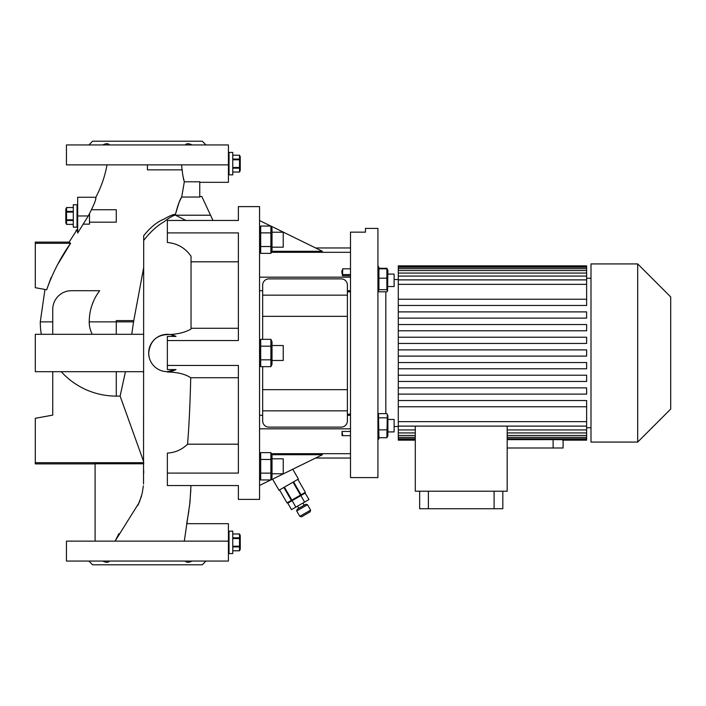 <?xml version="1.0" encoding="UTF-8"?>
<svg xmlns="http://www.w3.org/2000/svg" width="706" height="706" viewBox="0 0 706 706"><rect width="100%" height="100%" fill="white"/><g stroke="black" fill="none" stroke-linecap="round" stroke-linejoin="round"><path stroke-width="1.06" d="M83.167 224.146L89.494 224.146L89.494 213.909M77.66 204.74L73.3 204.74L73.3 227.164L77.033 227.164L77.033 204.74L77.033 227.164L77.66 227.164M73.3 211.403L66.549 211.403L66.549 207.555L65.826 209.1L65.826 222.805L66.549 224.367L73.3 224.367M73.3 224.349L66.549 224.367M66.549 224.349L66.549 220.501L73.3 220.501M73.3 219.804L66.549 219.804L66.549 220.501M66.549 219.804L66.549 212.1L73.3 212.1M66.549 211.403L66.549 212.1M66.549 207.546L73.3 207.546L66.549 207.555M66.117 216.01L66.179 217.439M228.409 152.417L229.035 152.417L229.035 174.841L229.035 152.417L232.768 152.417L232.768 174.841L228.409 174.841M232.768 168.169L239.519 168.169L239.519 172.026L240.252 170.481L240.252 156.776L239.519 155.214L239.519 159.079L232.768 159.079M232.768 159.777L239.519 159.777L239.519 159.079M239.519 159.777L239.519 167.481L232.768 167.481M239.519 168.169L239.519 167.481M239.519 172.035L232.768 172.035L239.519 172.026M232.768 155.223L239.519 155.223L232.768 155.214M239.961 163.571L239.89 162.142M228.409 531.159L229.035 531.159L229.035 553.583L229.035 531.159L232.768 531.159L232.768 553.583L228.409 553.583M232.768 546.921L239.519 546.921L239.519 550.777L240.252 549.224L240.252 535.519L239.519 533.965L239.519 537.831L232.768 537.831M232.768 538.519L239.519 538.519L239.519 537.831M239.519 538.519L239.519 546.223L232.768 546.223M239.519 546.921L239.519 546.223M239.519 550.786L232.768 550.786L239.519 550.777M232.768 533.974L239.519 533.974L232.768 533.965M239.961 542.314L239.89 540.893M296.705 510.959L297.155 509.255L305.786 504.269L307.489 504.728L296.705 510.959L299.821 516.351L305.213 513.236L310.605 510.12L307.489 504.728M310.605 510.12L310.155 511.824L301.524 516.81L299.821 516.351M133.725 320.603L116.278 320.603L116.278 321.857L133.549 321.857L143.689 267.486M387.885 431.913L394.116 431.913L394.116 419.452L387.885 419.452M387.559 291.075L387.885 270.257L386.87 268.827L386.87 289.689L387.559 291.075L386.87 291.807L378.928 291.807L378.24 291.075L378.928 289.689L378.928 268.827L377.922 270.257M272.022 360.475L283.23 360.475L283.23 345.525L272.022 345.525M394.116 274.087L387.885 274.087L394.116 274.087L394.116 286.548L387.885 286.548M238.381 499.389L238.381 485.552L238.381 499.389L259.561 499.389L259.561 206.611L238.381 206.611L238.381 220.448L238.381 206.611M238.381 220.448L167.366 220.448L167.366 242.502C177.338 243.376 185.228 247.956 191.035 256.225L191.035 328.97L191.035 328.281L238.381 328.281M176.006 336.435A18.691 18.691 0 0 0 148.675 353C150.157 340.327 157.332 334.167 170.208 334.529L176.006 336.435L167.366 336.435L167.366 340.539L238.381 340.539L238.381 232.909L167.366 232.909M167.366 340.539L167.366 369.565L176.006 369.565L167.366 371.691M167.366 472.826L167.366 453.093L167.366 473.091L238.381 473.091L238.381 365.461L167.366 365.461M167.366 473.091L167.366 485.552L238.381 485.552L190.964 485.552L189.976 502.337L184.31 541.131M377.922 477.591L377.922 228.409L365.461 228.409L365.461 232.15L350.511 232.15L350.511 477.591L377.922 477.591M89.494 222.178L116.278 222.178L116.278 209.726L91.736 209.726M102.802 144.942C106.015 143.3 108.256 143.3 109.518 144.942M185.343 144.942C186.596 143.3 188.829 143.3 192.05 144.942M205.984 144.942L202.251 141.2L92.61 141.2L88.877 144.942M185.343 561.058C186.596 562.7 188.829 562.7 192.05 561.058M205.984 561.058L202.251 564.8L92.61 564.8L88.877 561.058M102.802 561.058C106.015 562.7 108.256 562.7 109.518 561.058M107.021 164.869C104.965 176.218 101.24 187.011 95.848 197.265L95.601 198.827M88.268 215.957C93.889 205.208 96.422 198.986 95.848 197.265L77.66 197.265L77.66 215.957L88.268 215.957L77.66 233.033L77.66 215.957M77.66 230.906L75.842 230.906L77.66 228.753L69.1 242.114L70.574 243.305C60.451 257.681 52.491 273.178 46.684 289.769L51.097 277.484M44.955 289.46L40.286 321.857L52.738 321.857M99.149 321.857L89.238 321.857C89.291 310.34 92.768 299.953 99.643 290.704L71.43 290.704A18.691 18.691 0 0 0 52.738 309.396L52.738 334.309M143.53 484.025L143.689 240.428C150.466 231.815 157.191 225.646 163.854 221.931C168.681 218.092 172.485 215.815 175.282 215.092C177.594 205.799 179.73 199.78 181.698 197.036L199.754 197.036L199.754 181.795L184.328 181.795L181.698 197.036L184.328 181.795L183.383 177.788M181.583 164.869C182.448 173.632 183.357 179.271 184.328 181.795M271.872 251.274L322.377 251.274L270.892 226.044L270.892 253.375L271.51 251.68M272.022 247.188L283.23 247.188L283.23 232.23L272.022 232.23M272.022 228.462L272.022 250.957L270.892 253.375L260.69 253.375L260.69 226.044L270.892 226.044L272.022 228.462M271.51 243.146L271.739 239.713M271.528 231.109L271.739 229.45M260.037 227.826L260.69 232.874L270.892 232.874M260.064 236.272L259.834 239.705M260.037 242.952L260.69 246.544L270.892 246.544M259.561 477.538L260.69 479.956L260.69 452.625L259.561 455.043M271.872 454.726L322.377 454.726L270.892 479.956L270.892 452.625L272.022 455.043L272.022 477.538L270.892 479.956L260.69 479.956M272.022 473.77L283.23 473.77L283.23 458.812L272.022 458.812M563.088 440.156L563.088 448.001L507.182 448.001M637.686 442.08L670.7 409.065L670.7 296.935L637.686 263.92L590.993 263.92L590.993 442.08L637.686 442.08L637.686 263.92M398.29 279.497L394.116 279.497M385.829 413.637L385.829 291.807M398.29 426.503L394.116 426.503M379.669 268.827L377.922 265.791M379.351 437.72L377.922 440.209M590.993 278.243L586.633 278.243M586.633 305.46L398.29 305.46L398.29 299.229L586.633 299.229L586.633 305.46L398.29 305.46L398.29 318.124L586.633 318.124L398.29 318.124L398.29 330.787L586.633 330.787L398.29 330.787L398.29 343.451L586.633 343.451L398.29 343.451L398.29 368.779L586.633 368.779L398.29 368.779L398.29 381.443L586.633 381.443L586.633 375.213L398.29 375.213M398.29 400.54L398.29 406.771L586.633 406.771L586.633 400.54L398.29 400.54L398.29 394.107L586.633 394.107L586.633 387.876L398.29 387.876L398.29 381.443M590.993 427.757L586.633 427.757M260.037 356.239L260.69 359.831L260.69 339.33L260.064 341.033M260.002 341.298L259.834 342.613M271.536 364.887L270.892 359.831L270.892 339.33L272.022 341.757L272.022 364.243L270.892 366.67L260.69 366.67L260.69 359.831L270.892 359.831L270.892 366.67M271.342 345.049L271.51 344.475M271.519 344.457L271.739 342.754M387.32 414.413L387.885 415.622L387.885 435.743L386.87 437.72L378.928 437.72L378.478 414.413L378.928 413.637L386.87 413.637L387.32 414.413L386.87 437.72M272.551 479.092L278.994 490.246L298.417 479.039L292.743 469.216M287.007 502.884L279.532 489.938L287.007 502.884M283.856 487.44L291.331 500.395L291.86 500.086L284.386 487.131M293.016 482.154L300.491 495.1L301.03 494.791L293.555 481.845M305.354 492.294L297.879 479.348L305.354 492.294L301.03 494.791M300.491 495.1L291.86 500.086M291.331 500.395L287.015 502.884M350.511 435.646L342.737 435.646L342.039 431.428L350.511 431.428M342.737 435.646L342.075 435.646L342.737 435.646M342.039 431.428L342.075 435.646M350.511 428.824L259.561 428.824M268.907 278.87L341.166 278.87A6.23 6.23 0 0 1 347.396 285.1L347.396 295.17L262.676 295.17L262.676 285.1A6.23 6.23 0 0 1 268.907 278.87M347.396 410.83L262.676 410.83L262.676 420.9A6.23 6.23 0 0 0 268.907 427.13L341.166 427.13A6.23 6.23 0 0 0 347.396 420.9L347.396 295.17M262.676 410.83L262.676 389.65L347.396 389.65M262.676 339.33L262.676 316.35L347.396 316.35M262.676 389.65L262.676 366.67M262.676 316.35L262.676 295.17M350.511 290.704L347.396 290.704M350.511 277.176L259.561 277.176M262.676 290.704L259.561 290.704M386.87 417.82L378.928 417.82M386.87 429.866L378.928 429.866M377.922 435.743L378.928 437.72M387.885 270.257L386.87 268.28L379.351 268.28M271.51 356.442L271.739 353M260.064 349.558L259.834 353M260.046 361.604L259.834 363.255M270.892 339.33L260.69 339.33L259.561 341.757M270.892 346.169L260.69 346.169M350.511 275.755L342.481 275.755L342.737 268.81L350.511 268.81M350.511 274.563L342.737 274.563M342.737 268.81L341.783 271.457L342.481 275.755M350.511 291.825L347.396 291.825M350.511 414.175L347.396 414.175M415.296 426.115L415.296 491.217L507.182 491.217L507.182 426.115M502.813 491.217L502.813 508.735L419.655 508.735L419.655 491.217M562.585 439.688L562.585 440.156L586.633 440.156L586.633 439.688L553.116 439.644L553.116 448.001M507.182 438.77L586.633 438.77L586.633 439.688M507.182 435.443L586.633 435.443L586.633 438.77M507.182 429.919L586.633 429.919L586.633 435.443M586.633 437.332L507.182 437.332M586.633 421.667L586.633 406.771L398.29 406.771L398.29 421.667L586.633 421.667L586.633 429.919M586.633 432.937L507.182 432.937M507.182 439.644L553.116 439.644M398.29 421.667L398.29 440.156L415.296 440.156M398.29 387.876L398.29 394.107L586.633 394.107M398.29 299.229L398.29 284.333L586.633 284.333L586.633 276.081L398.29 276.081L398.29 284.333M398.29 273.063L398.29 270.557L586.633 270.557L586.633 273.063L398.29 273.063L398.29 276.081M398.29 268.668L398.29 267.23L586.633 267.23L586.633 268.668L398.29 268.668L398.29 270.557M398.29 266.312L586.633 266.312L586.633 265.844L398.29 265.844L398.29 267.23M398.29 349.885L586.633 349.885L586.633 356.115L398.29 356.115M398.29 438.77L415.296 438.77M415.296 439.688L398.29 439.688M398.29 435.443L415.296 435.443M415.296 437.332L398.29 437.332M398.29 429.919L415.296 429.919M415.296 432.937L398.29 432.937M586.633 426.115L398.29 426.115M398.29 337.221L586.633 337.221L586.633 343.451M398.29 324.557L586.633 324.557L586.633 330.787M398.29 311.893L586.633 311.893L586.633 318.124M586.633 299.229L586.633 284.333M586.633 368.779L586.633 362.549L398.29 362.549M586.633 266.312L586.633 267.23M586.633 268.668L586.633 270.557M586.633 273.063L586.633 276.081M586.633 279.885L398.29 279.885M494.094 491.217L494.094 508.735M428.374 491.217L428.374 508.735M271.51 478.262L271.739 476.541M271.51 457.762L271.739 456.041M260.064 454.32L259.834 456.041M260.037 457.664L260.69 459.456L270.892 459.456M260.064 474.829L259.834 476.541M270.892 452.625L260.69 452.625M270.892 473.126L260.69 473.126M260.24 247.656L259.834 249.95M271.581 251.415L271.739 250.092M182.06 170.684L181.954 169.855L147.43 169.855L147.43 164.869M143.689 252.977L143.689 235.725C150.334 227.367 157.147 221.816 164.119 219.063C169.087 216.089 172.864 214.483 175.45 214.245L179.05 202.534M179.068 202.49L180.815 198.757M180.868 198.66L181.698 197.036M91.877 305.442L93.545 301.083M57.177 265.306L70.574 243.305L69.1 242.114L35.3 242.114L35.3 287.704L46.684 289.769M143.689 334.309L35.3 334.309L35.3 371.691L143.689 371.691M228.409 164.869L66.443 164.869L66.443 144.942L228.409 144.942L228.409 182.316L199.754 182.316M228.409 561.058L66.443 561.058L66.443 541.131L228.409 541.131L228.409 561.058M61.237 371.691A74.254 74.254 0 0 0 116.278 396.11L120.126 396.11L143.689 461.759M143.689 470.355L143.689 473.426M95.098 541.131L95.098 463.798L143.689 463.798L143.689 462.695L35.3 462.695L35.3 463.886L95.098 463.886M143.38 485.834L142.18 493.37L139.32 502.337L115.087 541.131L118.882 533.665M143.689 254.045L143.689 235.725M141.394 496.442L138.041 505.169M185.934 220.448L175.282 215.092M212.983 220.448L201.828 196.524L210.538 215.215L201.828 196.524L210.538 215.215L175.697 215.215M170.208 334.529C178.971 333.938 185.916 332.085 191.035 328.97M167.366 453.093C175.194 452.634 181.927 449.66 187.567 444.189L238.381 444.189M238.381 377.719L190.735 377.719C190.099 403.956 189.04 426.115 187.567 444.189M190.735 377.719C185.272 374.101 177.48 372.186 167.366 371.991M176.006 369.565A18.691 18.691 0 0 1 148.675 353L149.045 356.689M141.509 496.027L137.979 505.293M120.126 396.11L125.439 371.691M190.841 489.832L189.543 506.158M188.881 510.879L186.666 523.684L228.409 523.684L228.409 541.131M238.381 261.811L191.035 261.811L191.035 256.225M131.74 334.309L133.549 321.857M35.3 462.695L35.3 418.296L52.738 415.128L52.738 371.691M116.278 334.309L116.278 321.857L89.212 321.857A27.066 27.066 0 0 0 92.257 334.309M70.574 243.305L35.3 243.305M259.561 220.563L270.777 226.044M315.626 247.965L350.511 247.965M259.561 485.437L270.777 479.956M315.626 458.035L350.511 458.035M262.676 415.296L259.561 415.296M350.511 415.296L347.396 415.296M386.87 289.689L378.928 289.689M386.87 278.199L378.928 278.199M386.87 268.827L378.928 268.827M300.853 495.612L305.213 493.097L308.954 499.566L304.586 502.09L300.853 495.612L287.774 503.166L291.507 509.635L295.867 507.12L292.134 500.651M295.867 507.12L304.586 502.09M350.511 453.684L271.386 453.684M260.196 453.684L259.561 453.684M116.278 371.691L116.278 396.11M350.511 252.316L271.386 252.316M260.196 252.316L259.561 252.316M304.171 505.205L302.927 503.043M302.962 494.394L302.653 493.856M259.561 228.462L260.69 226.044M377.922 415.622L378.478 414.413M259.561 364.243L260.69 366.67M259.561 250.957L260.69 253.375M40.286 321.857A76.001 76.001 0 0 0 41.31 334.309M201.828 196.524L199.754 196.524M377.922 290.378L378.24 291.075M290.016 501.869L289.707 501.331M298.779 508.32L297.535 506.158"/></g></svg>
